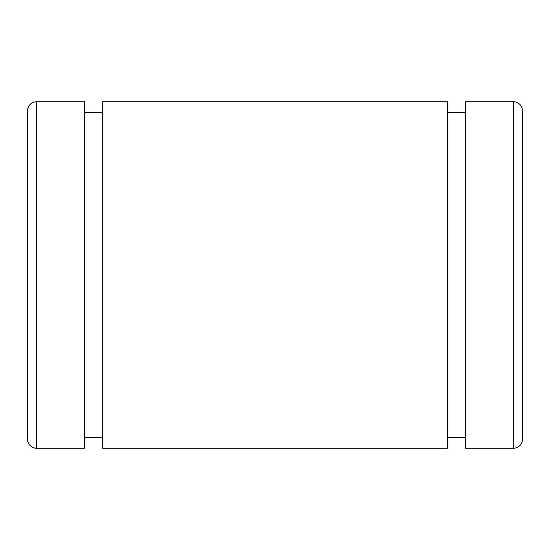 <?xml version="1.0" encoding="UTF-8"?>
<svg xmlns="http://www.w3.org/2000/svg" width="550" height="550" viewBox="0 0 550 550"><rect width="100%" height="100%" fill="white"/><g stroke="black" fill="none" stroke-linecap="round" stroke-linejoin="round"><path stroke-width="0.82" d="M513.411 448.25A9.089 9.089 0 0 0 522.5 439.161L522.5 110.839A9.089 9.089 0 0 0 513.411 101.75L513.411 448.25L465.575 448.25L465.575 101.75L513.411 101.75M447.397 437.539L465.575 437.539M447.397 112.461L465.575 112.461M102.603 101.75L102.603 448.25L447.397 448.25L447.397 101.75L102.603 101.75M84.425 437.539L102.603 437.539M84.425 112.461L102.603 112.461M36.589 448.25L84.425 448.25L84.425 101.75L36.589 101.75L36.589 448.25A9.089 9.089 0 0 1 27.5 439.161L27.5 110.839A9.089 9.089 0 0 1 36.589 101.75"/></g></svg>
